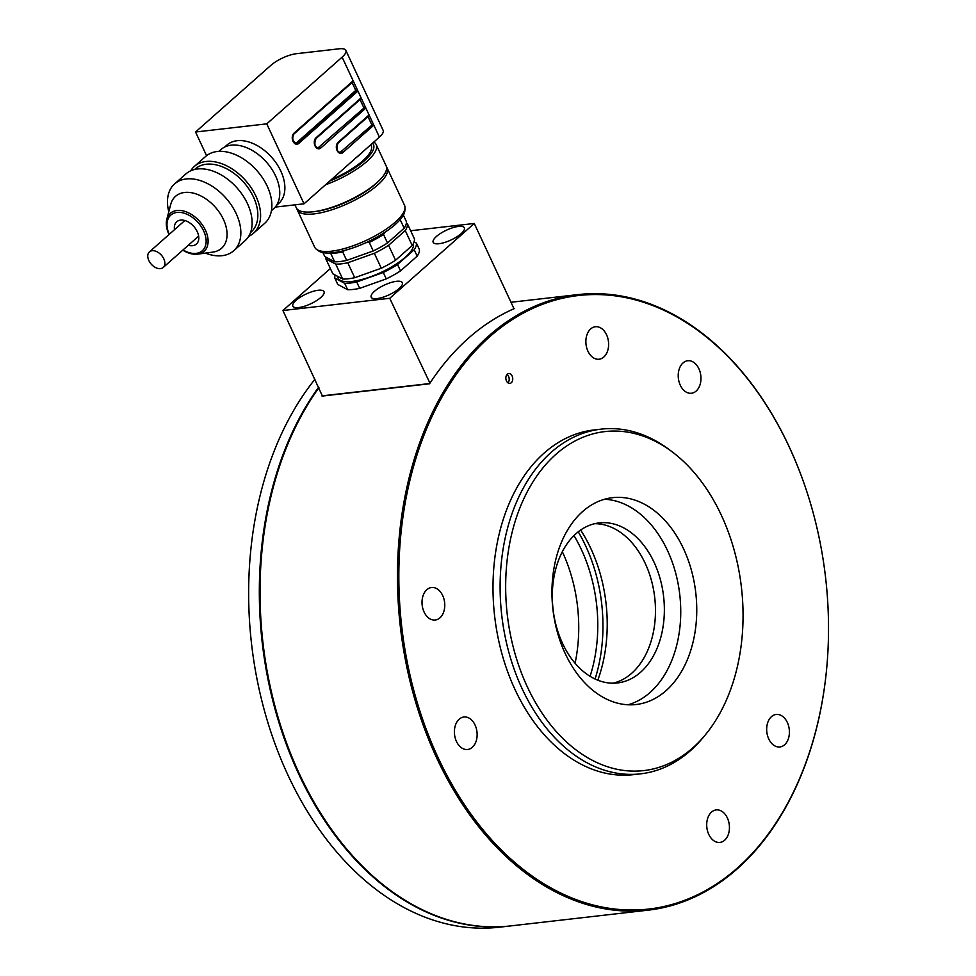 <?xml version="1.0" encoding="UTF-8"?>
<svg xmlns="http://www.w3.org/2000/svg" width="976" height="976" viewBox="0 0 976 976"><rect width="100%" height="100%" fill="white"/><g stroke="black" fill="none" stroke-linecap="round" stroke-linejoin="round"><path stroke-width="1.46" d="M594.762 523.673A80.544 55.644 -96.5 0 1 654.725 597.617A80.544 55.644 -96.5 0 1 613.026 683.2M562.554 643.452A80.544 55.644 -96.5 0 1 599.179 522.904A80.544 55.644 -96.5 0 1 654.127 562.396A80.544 55.644 -96.5 0 1 617.503 682.944A80.544 55.644 -96.5 0 1 562.554 643.452M826.562 669.646A309.782 214.025 -96.5 0 1 826.55 669.804A309.782 214.025 -96.5 0 1 648.21 910.157A309.782 214.025 -96.5 0 1 400.343 626.738A309.782 214.025 -96.5 0 1 577.731 294.63A309.782 214.025 -96.5 0 1 789.072 446.532A309.782 214.025 -96.5 0 1 805.786 488.464A309.782 214.025 -96.5 0 1 805.834 488.61M318.92 387.704A309.782 214.025 83.5 0 0 261.983 550.72A309.782 214.025 83.5 0 0 282.735 732.061A309.782 214.025 83.5 0 0 510.79 925.895L648.21 910.157M513.925 308.538L514.633 308.465A309.782 214.025 83.5 0 0 429.55 383.775L322.031 396.085A309.782 214.025 -96.5 0 1 322.495 395.378M512.119 375.967A4.953 3.428 83.5 0 0 508.74 373.54A4.953 3.428 83.5 0 0 505.897 378.847A4.953 3.428 83.5 0 0 509.862 383.385A4.953 3.428 83.5 0 0 512.119 375.967M789.218 446.947A308.782 213.341 83.5 0 0 446.959 388.582A308.782 213.341 83.5 0 0 528.321 873.276A308.782 213.341 83.5 0 0 826.574 669.499A308.782 213.341 83.5 0 0 805.883 488.744A308.782 213.341 83.5 0 0 789.218 446.947M442.689 595.543A16.36 11.297 83.5 0 0 431.526 587.528A16.36 11.297 83.5 0 0 424.084 612.001A16.36 11.297 83.5 0 0 435.247 620.028A16.36 11.297 83.5 0 0 442.689 595.543M475.056 725.009A16.36 11.297 83.5 0 0 463.905 716.994A16.36 11.297 83.5 0 0 456.463 741.467A16.36 11.297 83.5 0 0 467.626 749.495A16.36 11.297 83.5 0 0 475.056 725.009M727.364 817.937A16.36 11.297 83.5 0 0 716.213 809.921A16.36 11.297 83.5 0 0 708.771 834.395A16.36 11.297 83.5 0 0 719.934 842.422A16.36 11.297 83.5 0 0 727.364 817.937M787.339 722.484A16.36 11.297 83.5 0 0 776.188 714.456A16.36 11.297 83.5 0 0 768.746 738.942A16.36 11.297 83.5 0 0 779.909 746.957A16.36 11.297 83.5 0 0 787.339 722.484M698.901 368.769A16.36 11.297 83.5 0 0 687.738 360.742A16.36 11.297 83.5 0 0 680.296 385.227A16.36 11.297 83.5 0 0 691.459 393.243A16.36 11.297 83.5 0 0 698.901 368.769M606.547 334.756A16.36 11.297 83.5 0 0 595.384 326.74A16.36 11.297 83.5 0 0 587.942 351.214A16.36 11.297 83.5 0 0 599.105 359.229A16.36 11.297 83.5 0 0 606.547 334.756M601.07 429.147L593.957 429.965A173.472 119.853 83.5 0 0 494.612 615.941A173.472 119.853 83.5 0 0 633.412 774.663L640.537 773.846A173.472 119.853 -96.5 0 1 501.725 615.136A173.472 119.853 -96.5 0 1 601.07 429.147A173.472 119.853 -96.5 0 1 670.048 450.229L672.793 452.315A170.617 117.876 83.5 0 0 523.429 499.614A170.617 117.876 83.5 0 0 548.976 722.752A170.617 117.876 83.5 0 0 705.16 735.062A170.617 117.876 83.5 0 0 721.349 515.243A170.617 117.876 83.5 0 0 672.793 452.315M282.686 731.915A308.782 213.341 -96.5 0 1 282.637 731.78A308.782 213.341 -96.5 0 1 261.946 551.025A308.782 213.341 -96.5 0 1 261.958 550.867M705.16 735.062L702.952 737.722A173.472 119.853 -96.5 0 1 640.537 773.846M683.529 548.719A104.09 71.907 83.5 0 0 612.525 497.675A104.09 71.907 83.5 0 0 552.916 609.268A104.09 71.907 83.5 0 0 636.206 704.501A104.09 71.907 83.5 0 0 683.529 548.719M330.352 268.534L282.93 310.514L322.409 396.049M628.117 704.77A104.09 71.907 83.5 0 0 667.511 550.549A104.09 71.907 83.5 0 0 604.583 499.248M507.996 382.86A4.953 3.428 83.5 0 0 508.557 376.37A4.953 3.428 83.5 0 0 507.044 374.467M590.077 676.307A128.869 89.036 83.5 0 0 573.961 535.568M562.31 551.684A128.869 89.036 -96.5 0 1 575.084 663.241M597.812 680.187A128.869 89.036 83.5 0 0 582.001 532.201A128.869 89.036 83.5 0 0 580.622 530.041M595.079 679.015A136.298 94.172 83.5 0 0 578.231 531.798M510.436 925.931A309.782 214.025 -96.5 0 1 510.082 925.98L499.395 927.2A309.782 214.025 -96.5 0 1 271.45 733.684A309.782 214.025 -96.5 0 1 314.967 379.225M510.082 925.98A309.782 214.025 -96.5 0 1 284.406 739.015A309.782 214.025 -96.5 0 1 318.664 387.155M344.626 250.454L342.698 251.893A44.603 14.042 155 0 1 330.669 253.272L334.646 261.8L324.74 256.517L322.934 252.613M403.356 215.11L406.394 221.625A44.603 14.042 -25 0 1 404.162 228.225L400.184 219.698A44.603 14.042 155 0 0 400.587 219.075M384.715 232.398L383.519 234.447L387.496 242.975L404.162 228.225M383.519 234.447A44.603 14.042 155 0 1 369.27 242.426L373.247 250.954A44.603 14.042 -25 0 0 387.496 242.975M369.27 242.426L366.037 242.646M342.698 251.893L346.675 260.421L373.247 250.954M334.646 261.8A44.603 14.042 -25 0 0 346.675 260.421M325.899 257.127A44.603 14.042 -25 0 0 325.838 258.86L335.744 264.142A44.603 14.042 -25 0 0 347.761 262.764L374.345 253.309A44.603 14.042 -25 0 0 388.582 245.318L405.26 230.568A44.603 14.042 -25 0 0 407.492 223.968L406.333 223.345M335.744 264.142L342.698 279.063A44.603 14.042 -25 0 0 354.727 277.696L347.761 262.764M325.838 258.86L332.792 273.78L342.698 279.063M407.492 223.968L414.446 238.888A44.603 14.042 -25 0 1 412.214 245.488L405.26 230.568M388.582 245.318L395.548 260.25L412.214 245.488M374.345 253.309L381.299 268.229A44.603 14.042 -25 0 0 395.548 260.25M354.727 277.696L381.299 268.229M337.184 276.123L338.099 278.087A41.382 13.017 -25 0 0 380.298 272.78A41.382 13.017 -25 0 0 413.324 243.634M414.068 241.889L416.435 243.146A44.603 14.042 155 0 1 414.202 249.758L397.537 264.508A44.603 14.042 155 0 1 383.287 272.487L356.716 281.954A44.603 14.042 155 0 1 344.687 283.333L334.78 278.038A44.603 14.042 155 0 1 335.171 275.049M397.537 264.508L400.514 270.901L417.191 256.151L414.202 249.758M417.191 256.151A44.603 14.042 -25 0 0 419.412 249.551L416.435 243.146M344.687 283.333L347.676 289.726L337.769 284.443L334.78 278.038M347.676 289.726A44.603 14.042 -25 0 0 359.693 288.347L356.716 281.954M359.693 288.347L386.264 278.892L383.287 272.487M386.264 278.892A44.603 14.042 -25 0 0 400.514 270.901M151.134 264.032A10.407 6.771 48.5 0 1 149.426 251.881A10.407 6.771 48.5 0 1 161.394 255.187A10.407 6.771 48.5 0 1 163.224 267.461A10.407 6.771 48.5 0 1 151.134 264.032M275.244 207.107L304.036 203.801L266.753 123.854L195.554 132.004L206.583 155.672M304.036 203.801L379.408 137.091A19.825 6.234 -25 0 0 383.129 130.345L345.846 50.398A19.825 6.234 -25 0 0 339.148 48.8L296.436 53.692A19.825 6.234 -25 0 0 270.925 65.294L195.554 132.004M363.438 151.231A45.103 14.189 155 0 1 356.313 157.526M331.547 179.45A44.603 14.042 -25 0 0 371.197 145.595L370.795 144.716M372.503 143.191A47.092 14.811 155 0 1 364.597 160.576A47.092 14.811 155 0 1 329.754 181.036M325.557 184.757A49.569 15.592 -25 0 0 366.866 161.443A49.569 15.592 -25 0 0 376.187 144.57A49.569 15.592 -25 0 0 373.796 142.057M294.923 204.85L296.289 207.778A49.569 15.592 -25 0 0 311.954 211.89A49.569 15.592 -25 0 0 379.213 180.523A49.569 15.592 -25 0 0 386.13 165.883L376.187 144.57M311.954 211.89L313.918 211.694A47.092 14.811 -25 0 0 375.528 184.025A47.092 14.811 -25 0 0 377.81 181.902L379.213 180.523M386.496 167.006A49.569 15.592 155 0 1 387.13 168.018A49.569 15.592 155 0 1 377.81 184.891A49.569 15.592 155 0 1 330.449 210.243A49.569 15.592 155 0 1 297.29 209.913A49.569 15.592 155 0 1 296.911 208.791M266.753 123.854L342.125 57.145A19.825 6.234 -25 0 0 345.846 50.398M295.716 143.289A4.953 3.428 83.5 0 0 296.582 142.764L355.752 90.39L356.826 90.268A0.988 0.647 48.5 0 1 357.924 91.049L353.153 80.813A0.988 0.647 48.5 0 1 352.848 81.74M317.761 147.876A4.953 3.428 83.5 0 0 318.627 147.352L364.768 107.323A0.988 0.647 48.5 0 1 365.878 108.104L361.108 97.868A0.988 0.647 48.5 0 1 360.791 98.796M339.794 152.463A4.953 3.428 83.5 0 0 340.661 151.939L372.722 124.379A0.988 0.647 48.5 0 1 373.832 125.16L369.062 114.924A0.988 0.647 48.5 0 1 368.745 115.851M297.29 209.913L314.687 247.221A49.569 15.592 -25 0 0 316.395 249.27A49.569 15.592 -25 0 0 351.531 246.342A49.569 15.592 -25 0 0 395.207 222.199A49.569 15.592 -25 0 0 404.991 207.961A49.569 15.592 -25 0 0 404.528 205.326L387.13 168.018M363.706 107.445L360.034 99.589M355.752 90.39L352.092 82.533M371.661 124.501L367.989 116.644M404.991 207.961L404.857 210.548A48.324 15.201 155 0 1 395.304 224.431A48.324 15.201 155 0 1 352.726 247.977A48.324 15.201 155 0 1 318.469 250.832L316.395 249.27M276.415 205.497L278.648 203.533A39.028 25.4 -131.5 0 0 280.807 171.093A39.028 25.4 -131.5 0 0 226.908 145.07L224.675 147.047M271.413 210.755L273.426 208.974A39.65 25.815 -131.5 0 0 275.635 176.022A39.65 25.815 -131.5 0 0 220.869 149.584L218.856 151.378M248.673 236.363A44.603 29.036 -131.5 0 0 253.467 233.264L264.74 223.284A44.603 29.036 -131.5 0 0 267.217 186.209A44.603 29.036 -131.5 0 0 205.607 156.477L194.334 166.457A44.603 29.036 -131.5 0 0 190.674 170.837M253.467 233.264A44.603 29.036 -131.5 0 0 255.944 196.188A44.603 29.036 -131.5 0 0 194.334 166.457M250.515 232.569L251.113 232.032A42.127 27.426 -131.5 0 0 253.455 197.018A42.127 27.426 -131.5 0 0 195.273 168.933L194.663 169.47M205.399 253.113A44.603 29.036 -131.5 0 0 233.728 250.722L245.013 240.743A44.603 29.036 -131.5 0 0 247.477 203.679A44.603 29.036 -131.5 0 0 185.879 173.948L174.606 183.915A44.603 29.036 -131.5 0 0 168.787 211.755M233.728 250.722A44.603 29.036 -131.5 0 0 236.204 213.659A44.603 29.036 -131.5 0 0 174.606 183.915M197.689 254.15L212.853 252.113A34.697 22.582 -131.5 0 0 223.455 219.454A34.697 22.582 -131.5 0 0 194.456 193.419A34.697 22.582 -131.5 0 0 170.69 204.484L166.823 219.283A25.4 16.531 48.5 0 1 184.22 211.182A25.4 16.531 48.5 0 1 205.46 230.251A25.4 16.531 48.5 0 1 197.689 254.15A25.4 16.531 48.5 0 1 182.805 250.124M169.019 234.545A25.4 16.531 48.5 0 1 166.823 219.283M183.037 249.929A23.802 15.494 -131.5 0 0 202.496 250.588A23.802 15.494 -131.5 0 0 203.667 230.946A23.802 15.494 -131.5 0 0 177.242 212.402A23.802 15.494 -131.5 0 0 169.238 234.338M188.295 245.281A14.872 9.675 -131.5 0 0 196.42 244.037A14.872 9.675 -131.5 0 0 197.25 231.678A14.872 9.675 -131.5 0 0 176.717 221.772A14.872 9.675 -131.5 0 0 174.497 229.689M282.93 310.514L389.729 298.29L429.952 383.165M389.729 298.29L474.263 223.467L514.01 308.733M474.263 223.467L410.652 230.751M322.69 395.792L429.501 383.568M376.98 298.595A17.202 5.417 -25 0 0 402.222 284.711A17.202 5.417 -25 0 0 384.471 285.041A17.202 5.417 -25 0 0 372.808 298.424A17.202 5.417 -25 0 0 376.98 298.595M298.656 307.562A17.202 5.417 -25 0 0 323.898 293.678A17.202 5.417 -25 0 0 306.147 294.008A17.202 5.417 -25 0 0 294.484 307.391A17.202 5.417 -25 0 0 298.656 307.562M438.968 243.732A17.202 5.417 -25 0 0 464.21 229.848A17.202 5.417 -25 0 0 446.459 230.177A17.202 5.417 -25 0 0 434.796 243.561A17.202 5.417 -25 0 0 438.968 243.732M379.408 137.091L373.832 125.16L342.844 152.585A5.954 4.111 -96.5 0 1 337.074 150.463A5.954 4.111 -96.5 0 1 338.074 142.35L369.062 114.924L365.878 108.104L320.799 147.998A5.954 4.111 -96.5 0 1 315.028 145.875A5.954 4.111 -96.5 0 1 316.029 137.762L361.108 97.868L357.924 91.049L298.766 143.411A5.954 4.111 -96.5 0 1 292.995 141.288A5.954 4.111 -96.5 0 1 293.983 133.187L353.153 80.813L342.125 57.145M318.627 147.352L364.768 107.323M316.029 137.762A0.988 0.647 48.5 0 1 315.98 138.592C313.991 143.911 314.748 147.01 318.261 147.888A4.953 3.428 83.5 0 0 319.689 147.23A0.988 0.647 -131.5 0 1 320.799 147.998M296.582 142.764L297.656 142.642L356.826 90.268M293.678 134.115A0.988 0.647 -131.5 0 0 293.935 134.005C291.836 138.299 292.593 141.398 296.228 143.301A4.953 3.428 83.5 0 0 297.656 142.642A0.988 0.647 48.5 0 1 298.766 143.411M340.661 151.939L372.722 124.379M338.074 142.35A0.988 0.647 48.5 0 1 338.013 143.179C336.025 148.498 336.793 151.597 340.307 152.476A4.953 3.428 83.5 0 0 341.734 151.817A0.988 0.647 -131.5 0 1 342.844 152.585M361.059 98.686L315.98 138.592A0.988 0.647 48.5 0 1 315.712 138.702M369.013 115.741L338.013 143.179A0.988 0.647 48.5 0 1 337.757 143.289M353.105 81.63L293.935 134.005A0.988 0.647 -131.5 0 0 293.983 133.187M577.731 294.63L510.997 302.267M163.224 267.461L198.64 236.119M149.426 251.881L184.842 220.527"/></g></svg>
